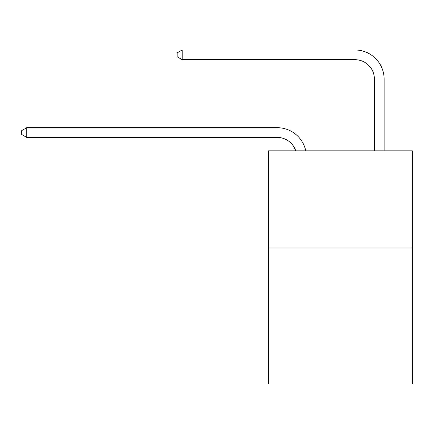 <?xml version="1.0" encoding="UTF-8"?>
<svg xmlns="http://www.w3.org/2000/svg" width="434" height="434" viewBox="0 0 434 434"><rect width="100%" height="100%" fill="white"/><g stroke="black" fill="none" stroke-linecap="round" stroke-linejoin="round"><path stroke-width="0.65" d="M412.3 247.993L412.3 384.025L268.5 384.025L268.5 150.831L412.3 150.831L412.3 247.993L268.5 247.993M277.239 137.421A19.432 19.432 -42.2 0 1 295.717 150.831A19.432 19.432 -42.2 0 0 277.239 137.421A19.432 19.432 -42.2 0 1 295.717 150.831A19.432 19.432 -42.2 0 0 277.239 137.421A19.432 19.432 -42.2 0 1 295.717 150.831A19.432 19.432 -42.2 0 0 277.239 137.421A19.432 19.432 -42.2 0 1 295.717 150.831A19.432 19.432 -42.2 0 0 277.239 137.421A19.432 19.432 -42.2 0 1 295.717 150.831A19.432 19.432 -42.2 0 0 277.239 137.421A19.432 19.432 -42.2 0 1 295.717 150.831A19.432 19.432 -42.2 0 0 277.239 137.421A19.432 19.432 -42.2 0 1 295.717 150.831A19.432 19.432 -42.2 0 0 277.239 137.421A19.432 19.432 -42.2 0 1 295.717 150.831A19.432 19.432 -42.2 0 0 277.239 137.421L26.751 137.421L21.7 134.507L21.7 130.623L26.751 127.704L277.239 127.704A29.149 29.149 137.8 0 1 305.764 150.831M374.406 150.831L374.406 79.124A19.432 19.432 69.5 0 0 354.974 59.691L182.215 59.691L177.164 56.778L177.164 52.888L182.215 49.975L354.974 49.975A29.149 29.149 -110.5 0 1 384.123 79.124L384.123 150.831M374.406 79.124A19.432 19.432 69.5 0 0 354.974 59.691A19.432 19.432 69.5 0 1 374.406 79.124A19.432 19.432 69.5 0 0 354.974 59.691A19.432 19.432 69.5 0 1 374.406 79.124A19.432 19.432 69.5 0 0 354.974 59.691A19.432 19.432 69.5 0 1 374.406 79.124A19.432 19.432 69.5 0 0 354.974 59.691A19.432 19.432 69.5 0 1 374.406 79.124A19.432 19.432 69.5 0 0 354.974 59.691A19.432 19.432 69.5 0 1 374.406 79.124A19.432 19.432 69.5 0 0 354.974 59.691A19.432 19.432 69.5 0 1 374.406 79.124A19.432 19.432 69.5 0 0 354.974 59.691A19.432 19.432 69.5 0 1 374.406 79.124A19.432 19.432 69.5 0 0 354.974 59.691M26.751 127.704L26.751 137.421M182.215 49.975L182.215 59.691"/></g></svg>
